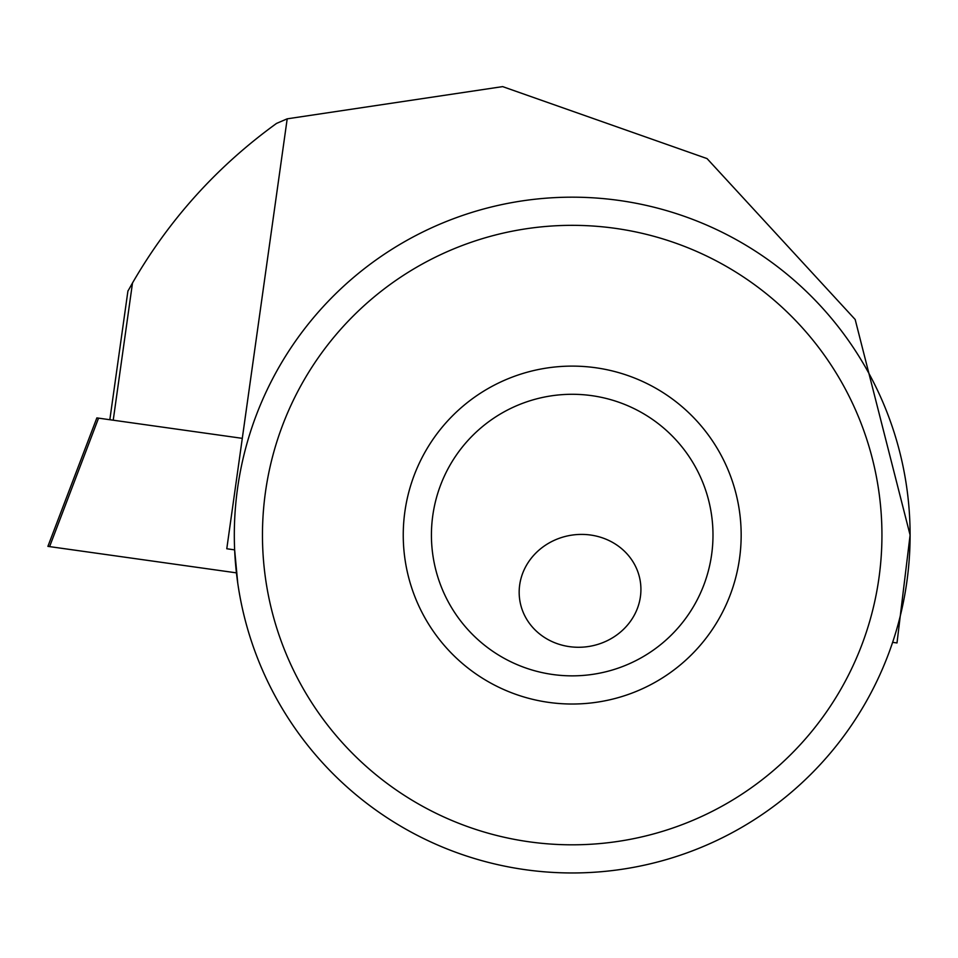<?xml version="1.0" encoding="UTF-8"?>
<svg xmlns="http://www.w3.org/2000/svg" width="958" height="958" viewBox="0 0 958 958"><rect width="100%" height="100%" fill="white"/><g stroke="black" fill="none" stroke-linecap="round" stroke-linejoin="round"><path stroke-width="1.44" d="M572.201 675.857A140.79 140.79 0 0 1 450.284 464.678A140.79 140.79 0 0 1 694.131 464.678A140.79 140.79 0 0 1 572.201 675.857M572.201 872.966A337.899 337.899 0 0 1 279.58 366.124A337.899 337.899 0 0 1 864.835 366.124A337.899 337.899 0 0 1 572.201 872.966M572.201 704.022A168.943 168.943 0 0 1 425.891 450.595A168.943 168.943 0 0 1 718.524 450.595A168.943 168.943 0 0 1 572.201 704.022M572.201 844.812A309.733 309.733 0 0 1 303.961 380.206A309.733 309.733 0 0 1 840.441 380.206A309.733 309.733 0 0 1 572.201 844.812M237.764 583.242L234.638 549.868L226.783 548.754L287.196 118.828L502.651 86.615L707.052 158.597L855.171 319.493L910.1 535.079L896.999 642.95L892.628 642.339M236.434 572.86L49.6 546.611L98.554 418.143L96.854 417.904L242.29 438.345L287.196 118.828L276.551 123.402C217.179 166.345 169.171 219.538 132.503 282.969L128.061 290.873M519.823 600.474A60.989 56.318 170.9 0 0 588.942 646.446A60.989 56.318 170.9 0 0 640.267 581.207A60.989 56.318 170.9 0 0 571.148 535.235A60.989 56.318 170.9 0 0 519.823 600.474M49.6 546.611L47.9 546.371L49.6 546.611M132.503 282.969L113.224 420.203M127.941 290.861L109.835 419.724M96.854 417.904L47.9 546.371"/></g></svg>

